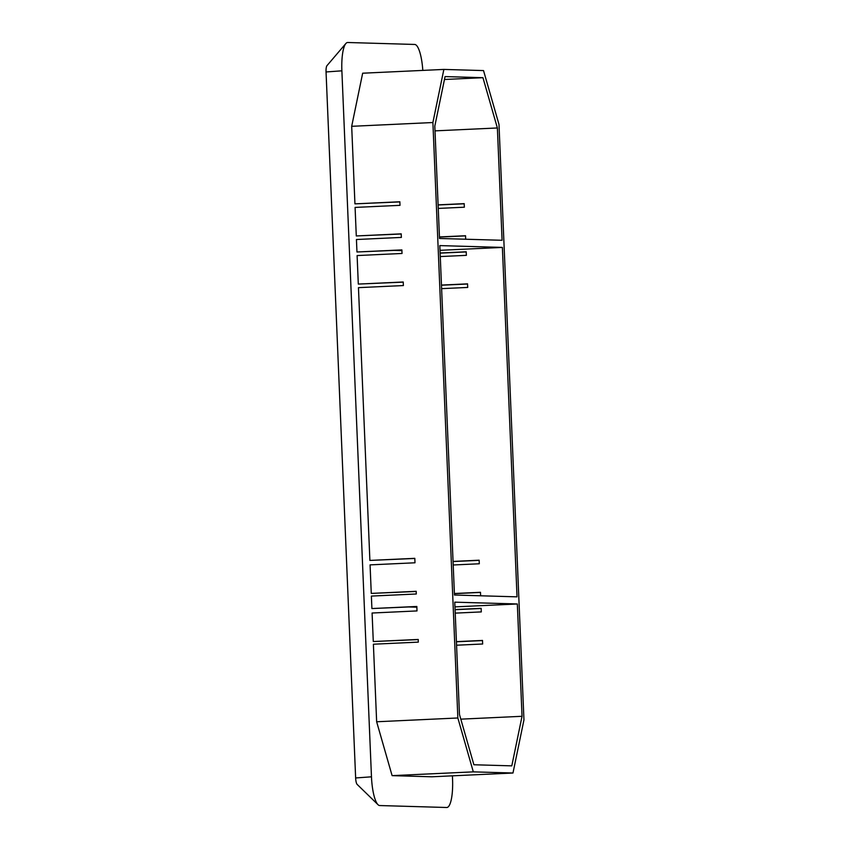 <?xml version="1.0" encoding="UTF-8"?>
<svg xmlns="http://www.w3.org/2000/svg" width="850" height="850" viewBox="0 0 850 850"><rect width="100%" height="100%" fill="white"/><g stroke="black" fill="none" stroke-linecap="round" stroke-linejoin="round"><path stroke-width="1.27" d="M418.211 639.582L373.288 641.537L372.087 613.02L417.01 610.927L416.829 606.464L371.907 608.558L416.829 606.602M373.288 641.537L418.211 639.455L418.317 642.122L373.394 644.215L376.646 721.767L457.853 717.984L432.894 122.527L443.87 69.424L483.533 70.582L498.993 124.451L523.951 719.918L512.975 773.011L473.312 771.864L457.853 717.984M416.192 591.451L371.269 593.406L370.069 564.878L414.991 562.785L414.811 558.333L369.888 560.426L414.811 558.461M371.269 593.406L416.192 591.313L416.298 593.991L371.376 596.084L371.907 608.558M403.229 282.126L358.307 284.081L357.106 255.563L402.029 253.47L401.88 249.9L356.957 251.993L401.891 250.038M358.307 284.081L403.229 281.998L403.378 285.558L358.456 287.651L369.888 560.426M401.211 233.994L356.288 235.949L355.087 207.421L400.01 205.339L399.861 201.769L354.939 203.862L399.872 201.896M356.288 235.949L401.211 233.856L401.359 237.426L356.437 239.519L356.957 251.993M455.217 613.126L481.302 611.915L481.153 608.345L455.069 609.556M456.418 641.782L482.513 640.571M456.418 641.644L482.502 640.433L482.651 644.003L456.567 645.214M453.199 564.984L479.294 563.773L479.145 560.203L453.05 561.425M454.399 593.651L480.494 592.429M454.399 593.513L480.484 592.301L480.632 595.786M440.279 256.562L466.363 255.351L466.214 251.781L440.13 252.992M441.479 285.217L467.564 284.006M441.469 285.079L467.553 283.868L467.712 287.438L441.618 288.649M438.26 208.42L464.344 207.209L464.196 203.649L438.111 204.861M439.461 237.086L465.545 235.864M439.45 236.948L465.545 235.737L465.683 239.222M481.164 608.472L455.079 609.694M460.806 719.153L522.038 716.295L511.796 765.861L473.896 764.756L459.467 714.478L454.761 602.161L517.331 603.978L454.962 606.879M479.145 560.341L453.061 561.553M454.463 595.021L439.811 245.597L502.382 247.414L517.034 596.849L454.463 595.021M466.214 251.919L440.13 253.13M464.206 203.777L438.111 204.988M439.514 238.468L434.807 126.14L445.06 76.585L482.949 77.69L497.377 127.968L502.084 240.284L439.514 238.468M416.861 607.197L408.956 606.964M502.382 247.414L440.013 250.314M401.912 250.633L394.017 250.399M435.009 130.868L497.377 127.968M444.454 79.486L482.949 77.69M517.331 603.978L522.038 716.295M452.413 775.838L452.551 779.184A28.56 7.034 -92.7 0 1 446.696 807.5L379.716 805.545A28.56 7.034 -92.7 0 1 378.016 804.695A28.56 7.034 -92.7 0 1 371.471 776.815L341.881 70.816A28.56 7.034 -92.7 0 1 345.865 43.52A28.56 7.034 -92.7 0 1 347.735 42.5L414.715 44.455A28.56 7.034 -92.7 0 1 422.811 70.412M512.975 773.011L431.768 776.794L392.105 775.636L376.646 721.767M354.939 203.862L351.688 126.31L362.663 73.206L443.87 69.424M351.688 126.31L432.894 122.527M392.105 775.636L473.312 771.864M345.865 43.52L326.974 65.652A6.598 1.626 87.3 0 0 326.049 71.963L355.64 777.963A6.598 1.626 87.3 0 0 357.159 784.412L378.016 804.695M341.881 70.816L326.049 71.963M371.471 776.815L355.64 777.963"/></g></svg>

